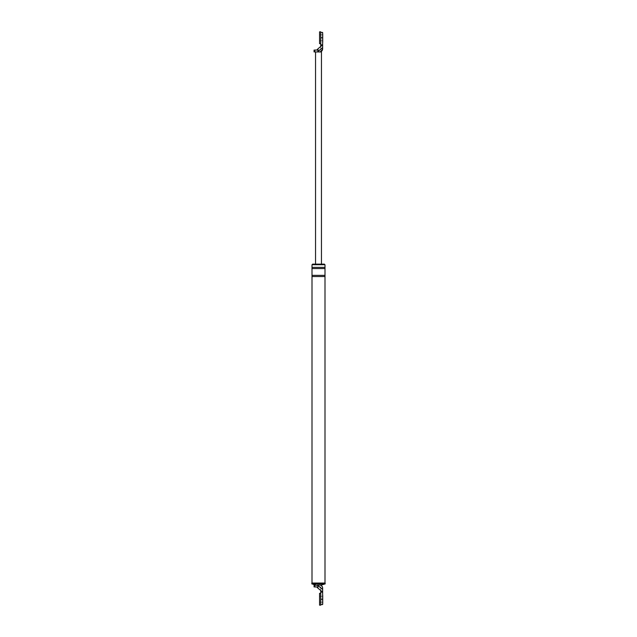 <?xml version="1.0" encoding="UTF-8"?>
<svg xmlns="http://www.w3.org/2000/svg" width="637" height="637" viewBox="0 0 637 637"><rect width="100%" height="100%" fill="white"/><g stroke="black" fill="none" stroke-linecap="round" stroke-linejoin="round"><path stroke-width="0.48" stroke-dasharray="3.19 2.39" d="M321.454 51.947L314.789 51.947L314.789 50.052L320.745 50.052L320.745 46.509L320.745 50.052L316.868 50.052L320.745 46.509L320.745 44.853L322.64 44.853L322.64 47.584L317.855 51.565L317.855 48.914M317.457 51.947L317.855 51.565M321.398 51.398L322.64 48.993L322.64 47.584M320.745 44.853L320.745 37.758C320.745 30.902 320.745 30.902 320.745 37.758C320.745 30.902 320.745 30.902 320.745 37.758L322.64 37.758C322.64 30.902 322.64 30.902 322.64 37.758L322.64 44.853L320.745 46.501M322.935 34.804L322.935 40.712L322.935 34.804L322.64 40.712L322.64 34.804L322.64 40.712L322.64 34.804L320.745 34.804L320.745 40.712L320.745 34.804L320.745 40.712L320.745 34.804L319.567 34.804L319.567 40.712L319.567 34.804M315.546 264.124L321.454 264.124L315.546 264.124M319.678 51.947L315.546 51.947L319.678 51.947M322.935 40.712L319.567 40.712M322.64 588.007L322.64 588.007C322.449 586.231 321.462 585.244 319.678 585.053L321.247 585.053M320.745 592.147L320.745 599.242C320.745 606.098 320.745 606.098 320.745 599.242C320.745 606.098 320.745 606.098 320.745 599.242L322.64 599.242C322.64 606.098 322.64 606.098 322.64 599.242L322.64 589.416L317.457 585.053L314.789 585.053L314.789 586.948L320.745 586.948L320.745 590.499L320.745 586.948L316.868 586.948L320.745 590.491L320.745 592.147L322.64 592.147L320.745 590.499M322.935 602.196L322.935 596.288L322.935 602.196L322.64 596.288L322.64 602.196L322.64 596.288L322.64 602.196L320.745 602.196L320.745 596.288L320.745 602.196L320.745 596.288L320.745 602.196L319.567 602.196L319.567 596.288L319.567 602.196M325.149 583.93L311.851 583.93M312.003 583.93L324.997 583.93L312.003 583.93M325.149 583.046L311.851 583.046M324.997 583.046L312.003 583.046L324.997 583.046M324.408 264.124L312.592 264.124M324.997 264.713L312.003 264.713M324.408 264.713L312.592 264.713L324.408 264.713M324.997 276.538L312.003 276.538M324.997 275.351L312.003 275.351M322.935 596.288L319.567 596.288M324.997 267.373L312.003 267.373M324.997 268.559L312.003 268.559M322.64 33.028L322.64 42.488L322.64 33.028M322.935 42.488L322.935 33.028M320.745 31.85L320.745 43.674M319.567 31.85L319.567 43.674M322.64 594.512L322.64 603.972L322.64 594.512M322.935 603.972L322.935 594.512M320.745 593.326L320.745 605.15M319.567 593.326L319.567 605.15M317.855 585.435L317.855 588.086"/><path stroke-width="0.96" d="M321.398 51.398L319.678 51.947C321.462 51.756 322.449 50.769 322.64 48.993C322.449 50.769 321.462 51.756 319.678 51.947L321.454 51.947L321.454 264.124M317.855 51.565L317.855 48.914L316.868 50.052L314.789 50.052L314.789 51.947L319.678 51.947C321.462 51.756 322.449 50.769 322.64 48.993L322.64 47.584L317.457 51.947M317.855 48.914L322.64 44.853L322.64 37.758C322.64 30.902 322.64 30.902 322.64 37.758L320.745 37.758L320.745 44.853L322.64 44.853L322.64 47.584M320.745 44.853L320.745 46.501M315.546 51.947L315.546 264.124M320.745 592.147L320.745 590.499L322.64 592.147L322.64 599.242L320.745 599.242L320.745 592.147L322.64 592.147L322.64 588.007L322.64 589.416L317.855 585.435L317.855 588.086L316.868 586.948L314.789 586.948L314.789 585.053L317.855 585.435M322.64 599.242C322.64 606.098 322.64 606.098 322.64 599.242M324.997 583.93L321.247 585.053L317.457 585.053L319.678 585.053C321.462 585.244 322.449 586.231 322.64 588.007C322.449 586.231 321.462 585.244 319.678 585.053C321.462 585.244 322.449 586.231 322.64 588.007M320.745 590.499L317.855 588.086M311.851 583.93L325.149 583.93L325.149 583.046L311.851 583.046L311.851 583.93M312.592 264.713L312.592 264.124L324.408 264.124L324.408 264.713M324.997 267.373L312.003 267.373L312.003 264.713L324.997 264.713L324.997 583.046M312.003 267.373L312.003 276.538L324.997 276.538M312.003 276.538L312.003 583.046M315.753 585.053L312.003 583.93M312.003 275.351L324.997 275.351M312.003 268.559L324.997 268.559M322.64 33.028L322.64 42.488M320.745 43.674L320.745 31.85L319.567 31.85L319.567 43.674L320.745 43.674M322.64 594.512L322.64 603.972M320.745 605.15L320.745 593.326L319.567 593.326L319.567 605.15L320.745 605.15M322.64 32.439L320.745 32.439M314.065 51.947L314.065 50.052M320.276 51.947L322.64 49.049M314.065 585.053L314.065 586.948M321.247 585.053L322.64 587.561M322.64 604.561L320.745 604.561"/></g></svg>
